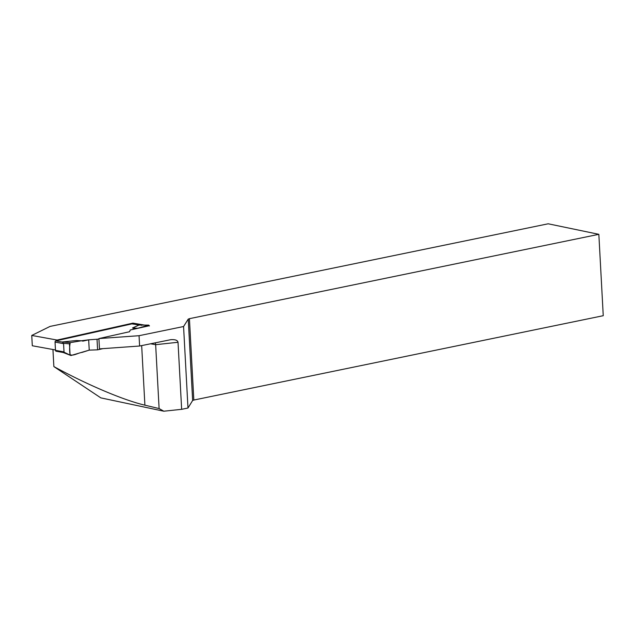 <?xml version="1.0" encoding="UTF-8"?>
<svg xmlns="http://www.w3.org/2000/svg" width="635" height="635" viewBox="0 0 635 635"><rect width="100%" height="100%" fill="white"/><g stroke="black" fill="none" stroke-linecap="round" stroke-linejoin="round"><path stroke-width="0.95" d="M55.459 349.964L32.306 345.757L31.75 335.447L57.15 340.058L132.921 323.128L144.486 325.072M149.4 325.715L130.231 330.01L129.588 331.716L98.909 338.574L139.049 335.701L183.571 326.525L188.238 319.111L192.643 400.487L193.826 400.05L189.42 318.675L188.238 319.111M189.42 318.675L598.845 234.323L603.25 315.698L193.826 400.05M31.75 335.447L50.086 326.406L548.188 223.79L598.845 234.323M192.643 400.487L187.984 408.019L181.65 409.321L178.022 342.273C177.586 340.225 175.157 339.368 170.728 339.693L139.613 346.019L99.473 348.885L98.909 338.574M178.022 342.273L155.646 344.686L155.345 342.773M139.613 346.019L139.049 335.701M181.65 409.321L163.814 411.21L100.83 397.875L53.864 366.578C87.463 384.873 123.476 400.145 144.899 405.178L159.107 408.567L155.646 344.686L150.551 343.765M183.571 326.525L187.984 408.019M163.814 411.21L159.107 408.567M53.864 366.578L52.935 349.504M57.15 340.058L57.182 340.574M132.12 323.31A1.056 0.794 -79.7 0 1 132.937 323.913M132.921 323.128L132.977 324.16M141.454 324.675L141.494 325.398M132.62 323.906A1.056 0.794 100.3 0 0 132.151 323.826L55.777 340.884A1.056 0.794 100.3 0 0 55.039 342.098L55.483 350.353A1.056 0.794 100.3 0 0 56.094 351.211L63.175 352.496M55.483 350.353L64.016 351.901L63.563 343.646L62.436 341.947L76.335 340.527L81.447 340.765L70.247 342.63L62.436 341.947M64.016 351.901L63.04 352.417M102.91 348.639L97.599 349.829L89.233 350.131L70.945 355.521L63.849 352.139M98.941 339.09L88.678 339.82L82.883 341.114L81.447 340.765L70.247 342.63C69.477 346.273 69.413 350.29 70.056 354.679C73.287 356.251 78.192 352.822 82.074 352.401L89.233 350.131L88.678 339.82L81.447 340.765M132.398 323.818L139.065 325.033L132.517 327.977L135.152 328.914M70.056 354.679L69.469 343.845L63.365 343.313M63.087 352.449L70.945 355.521M97.599 349.829L97.044 339.511M88.678 339.82L89.233 350.131M69.469 343.845L70.247 342.63M149.439 325.977L148.55 325.136L138.097 325.049M138.541 325.025L148.725 325.112L137.12 328.47M132.517 327.977L137.422 328.255M144.899 405.178L141.668 345.591M55.039 342.098L63.563 343.646M55.777 340.884L62.476 342.106M132.151 323.826L138.771 325.025"/></g></svg>
